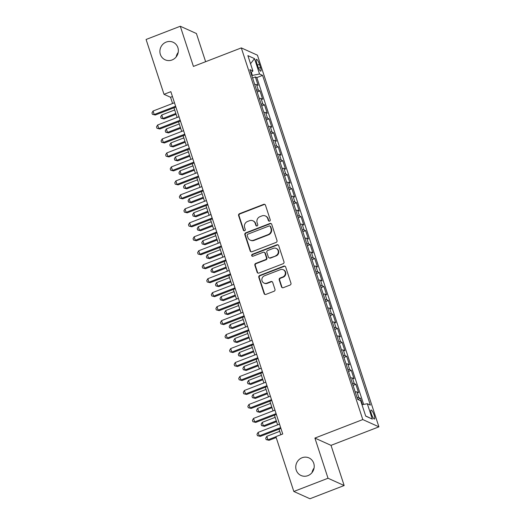 <?xml version="1.0" encoding="UTF-8"?>
<svg xmlns="http://www.w3.org/2000/svg" width="525" height="525" viewBox="0 0 525 525"><rect width="100%" height="100%" fill="white"/><g stroke="black" fill="none" stroke-linecap="round" stroke-linejoin="round"><path stroke-width="0.79" d="M269.607 221.097A1.037 0.984 -65.7 0 0 270.231 219.778L265.473 205.203A1.477 1.404 -65.7 0 0 263.681 204.35L239.505 213.695A1.477 1.404 -65.7 0 0 238.606 215.591L243.37 230.16A1.037 0.984 -65.7 0 0 244.624 230.757A1.037 0.984 -65.7 0 0 245.254 229.432L244.637 227.548A4.732 4.489 -65.7 0 1 247.498 221.498L249.513 220.717A4.732 4.489 -65.7 0 1 255.248 223.447L255.859 225.33A1.037 0.984 -65.7 0 0 257.119 225.927A1.037 0.984 -65.7 0 0 257.742 224.602L257.125 222.718A4.732 4.489 -65.7 0 1 259.987 216.668L262.001 215.887A4.732 4.489 -65.7 0 1 267.737 218.617L268.354 220.5A1.037 0.984 -65.7 0 0 269.607 221.097M302.065 457.754A9.647 9.148 -65.7 0 0 295.772 466.495A9.647 9.148 -65.7 0 0 301.022 475.492A9.647 9.148 -65.7 0 0 307.912 475.643A9.647 9.148 -65.7 0 0 314.206 466.902A9.647 9.148 -65.7 0 0 308.956 457.905A9.647 9.148 -65.7 0 0 302.065 457.754M314.062 468.103A9.647 9.148 -65.7 0 0 312.047 472.572M166.202 42.085A9.647 9.148 -65.7 0 0 159.908 50.827A9.647 9.148 -65.7 0 0 165.158 59.817A9.647 9.148 -65.7 0 0 172.049 59.968A9.647 9.148 -65.7 0 0 178.343 51.227A9.647 9.148 -65.7 0 0 173.093 42.236A9.647 9.148 -65.7 0 0 166.202 42.085M178.198 52.428A9.647 9.148 -65.7 0 0 176.183 56.897M374.174 415.17A4.823 1.103 68.9 0 0 371.037 410.045A4.823 1.103 68.9 0 0 371.385 413.917A4.823 1.103 68.9 0 0 374.515 419.042A4.823 1.103 68.9 0 0 374.174 415.17M281.485 286.834A1.477 1.404 -65.7 0 0 283.277 287.687L290.056 285.062A1.477 1.404 -65.7 0 0 290.955 283.172L285.666 266.989A1.477 1.404 -65.7 0 0 283.874 266.136L259.698 275.481A1.477 1.404 -65.7 0 0 258.805 277.371L264.095 293.554A1.477 1.404 -65.7 0 0 265.886 294.407L274.076 291.244A1.477 1.404 -65.7 0 0 274.969 289.347L272.705 282.424A1.477 1.404 -65.7 0 0 270.913 281.571L266.851 283.146A3.957 3.754 -65.7 0 1 261.877 279.392A3.957 3.754 -65.7 0 1 264.456 275.809L280.37 269.653A3.957 3.754 -65.7 0 1 285.351 273.407A3.957 3.754 -65.7 0 1 282.772 276.99L280.114 278.014A1.477 1.404 -65.7 0 0 279.221 279.904L281.485 286.834L281.918 287.031A1.477 1.404 -65.7 0 0 282.443 287.739M314.902 438.08L328.027 478.249L293.823 491.472L309.947 498.75L344.157 485.527L331.026 445.358L378.912 426.845L362.788 419.567L314.902 438.08L331.026 445.358M205.629 61.701L196.416 33.528L180.292 26.25L193.423 66.419L241.31 47.906L362.788 419.567M180.292 26.25L146.088 39.473L164.01 94.316L170.546 97.263L172.581 103.484M293.823 491.472L275.894 436.636L282.739 433.991L170.848 91.672L164.01 94.316M276.117 242.412A1.477 1.404 -65.7 0 0 277.01 240.522L271.72 224.332A1.477 1.404 -65.7 0 0 269.929 223.486L245.759 232.831A1.477 1.404 -65.7 0 0 244.86 234.721L250.149 250.904A1.477 1.404 -65.7 0 0 251.941 251.757L276.117 242.412M278.696 245.661L283.986 261.844A1.477 1.404 -65.7 0 1 283.087 263.734L258.91 273.079A1.477 1.404 -65.7 0 1 257.119 272.232L254.861 265.302A1.477 1.404 -65.7 0 1 255.754 263.412L265.558 259.626A1.477 1.404 -65.7 0 0 266.451 257.729L264.948 253.135A1.477 1.404 -65.7 0 0 263.156 252.289L252.952 256.233A1.037 0.984 -65.7 0 1 251.646 255.248A1.037 0.984 -65.7 0 1 252.322 254.31L276.905 244.808A1.477 1.404 -65.7 0 1 278.696 245.661M362.486 404.631L360.419 398.298L357.637 399.374L360.688 400.752L365.715 416.122L372.337 419.108L365.663 415.964M357.02 397.491A6.024 1.326 -18.1 0 1 358.824 397.576L357 391.991L358.588 392.707L355.852 384.326L353.069 385.396M352.452 383.519A6.024 1.326 -18.1 0 1 354.263 383.604L352.433 378.02L354.027 378.735L351.284 370.355L348.502 371.424M347.891 369.541A6.024 1.326 -18.1 0 1 349.696 369.633L347.865 364.048L349.46 364.763L346.717 356.377L343.934 357.453M343.324 355.569A6.024 1.326 -18.1 0 1 345.128 355.661L343.298 350.07L344.892 350.792L342.149 342.405L339.373 343.481M338.756 341.598A6.024 1.326 -18.1 0 1 340.561 341.69L338.73 336.098L340.325 336.82L337.582 328.433L334.806 329.51M334.189 327.626A6.024 1.326 -18.1 0 1 335.993 327.718L334.169 322.127L335.757 322.849L333.014 314.462L330.238 315.538M329.621 313.655A6.024 1.326 -18.1 0 1 331.426 313.747L329.602 308.155L331.19 308.877L328.453 300.49L325.671 301.567M325.054 299.683A6.024 1.326 -18.1 0 1 326.858 299.775L325.034 294.184L326.622 294.899L323.886 286.519L321.103 287.595M320.486 285.712A6.024 1.326 -18.1 0 1 322.291 285.803L320.467 280.212L322.055 280.928L319.318 272.547L316.536 273.623M315.919 271.74A6.024 1.326 -18.1 0 1 317.723 271.832L315.899 266.241L317.487 266.956L314.751 258.576L311.968 259.652M311.351 257.768A6.024 1.326 -18.1 0 1 313.156 257.854L311.332 252.269L312.926 252.984L310.183 244.604L307.401 245.674M306.784 243.797A6.024 1.326 -18.1 0 1 308.595 243.882L306.764 238.298L308.359 239.013L305.616 230.632L302.833 231.702M302.223 229.825A6.024 1.326 -18.1 0 1 304.027 229.911L302.197 224.326L303.791 225.041L301.048 216.654L298.266 217.731M297.655 215.847A6.024 1.326 -18.1 0 1 299.46 215.939L297.629 210.348L299.224 211.07L296.481 202.683L293.705 203.759M293.088 201.876A6.024 1.326 -18.1 0 1 294.892 201.968L293.068 196.376L294.656 197.098L291.913 188.711L289.137 189.787M288.52 187.904A6.024 1.326 -18.1 0 1 290.325 187.996L288.501 182.405L290.089 183.127L287.346 174.74L284.57 175.816M283.953 173.933A6.024 1.326 -18.1 0 1 285.757 174.024L283.933 168.433L285.521 169.155L282.785 160.768L280.002 161.844M279.385 159.961A6.024 1.326 -18.1 0 1 281.19 160.053L279.366 154.462L280.954 155.177L278.217 146.797L275.435 147.873M274.818 145.989A6.024 1.326 -18.1 0 1 276.623 146.081L274.798 140.49L276.386 141.205L273.65 132.825L270.867 133.901M270.25 132.018A6.024 1.326 -18.1 0 1 272.055 132.11L270.231 126.518L271.819 127.234L269.082 118.853L266.3 119.93M265.683 118.046A6.024 1.326 -18.1 0 1 267.494 118.132L265.663 112.547L267.258 113.262L264.515 104.882L261.732 105.958M261.122 104.075A6.024 1.326 -18.1 0 1 262.927 104.16L261.096 98.575L262.69 99.291L259.947 90.91L258.359 90.188A6.024 1.326 161.9 0 0 256.554 90.103M257.165 91.98L259.947 90.91M256.751 63.092L257.755 66.163A4.673 1.07 68.9 0 0 260.794 71.131A4.673 1.07 68.9 0 0 260.459 67.384L259.455 64.312A4.673 1.07 68.9 0 0 256.423 59.345A4.673 1.07 68.9 0 0 256.751 63.092M378.912 426.845L257.44 55.184L241.31 47.906M361.988 404.723L367.316 403.738L370.368 405.116L262.585 75.37L259.54 73.999L251.79 75.528M367.316 403.738L372.337 419.108M250.838 72.621L252.912 71.006L249.861 69.628L357.637 399.374M252.912 71.006L247.892 55.637L254.513 58.629L259.54 73.999M363.661 404.414L256.843 77.595L255.38 76.939L258.123 85.319L256.528 84.604A6.024 1.326 161.9 0 0 254.723 84.512M262.927 104.16L264.515 104.882M267.494 118.132L269.082 118.853M272.055 132.11L273.65 132.825M276.623 146.081L278.217 146.797M281.19 160.053L282.785 160.768M285.757 174.024L287.346 174.74M290.325 187.996L291.913 188.711M294.892 201.968L296.481 202.683M299.46 215.939L301.048 216.654M304.027 229.911L305.616 230.632M308.595 243.882L310.183 244.604M313.156 257.854L314.751 258.576M317.723 271.832L319.318 272.547M322.291 285.803L323.886 286.519M326.858 299.775L328.453 300.49M331.426 313.747L333.014 314.462M335.993 327.718L337.582 328.433M340.561 341.69L342.149 342.405M345.128 355.661L346.717 356.377M349.696 369.633L351.284 370.355M354.263 383.604L355.852 384.326M358.824 397.576L360.419 398.298M252.322 75.324L251.317 72.253M328.027 478.249L344.157 485.527M173.985 107.789L177.148 117.456M178.552 121.761L181.716 131.427M183.12 135.732L186.283 145.399M187.688 149.704L190.851 159.377M192.255 163.675L195.412 173.348M196.823 177.647L199.979 187.32M201.39 191.618L204.547 201.292M205.957 205.597L209.114 215.263M210.525 219.568L213.682 229.235M215.086 233.54L218.249 243.206M219.653 247.511L222.817 257.178M224.221 261.483L227.384 271.149M228.788 275.454L231.952 285.121M233.356 289.426L236.519 299.092M237.923 303.397L241.08 313.071M242.491 317.369L245.648 327.042M247.058 331.341L250.215 341.014M251.626 345.319L254.782 354.985M256.187 359.29L259.35 368.957M260.754 373.262L263.918 382.928M265.322 387.233L268.485 396.9M269.889 401.205L273.053 410.872M274.457 415.177L277.62 424.843M279.024 429.148L280.842 434.72M172.443 96.534L170.546 97.263M252.597 78.008L255.38 76.939M256.843 77.595L262.585 75.37M261.096 98.575A6.024 1.326 161.9 0 0 259.291 98.483M265.663 112.547A6.024 1.326 161.9 0 0 263.858 112.455M270.231 126.518A6.024 1.326 161.9 0 0 268.426 126.427M274.798 140.49A6.024 1.326 161.9 0 0 272.993 140.398M279.366 154.462A6.024 1.326 161.9 0 0 277.561 154.37M283.933 168.433A6.024 1.326 161.9 0 0 282.128 168.341M288.501 182.405A6.024 1.326 161.9 0 0 286.696 182.319M293.068 196.376A6.024 1.326 161.9 0 0 291.257 196.291M297.629 210.348A6.024 1.326 161.9 0 0 295.824 210.262M302.197 224.326A6.024 1.326 161.9 0 0 300.392 224.234M306.764 238.298A6.024 1.326 161.9 0 0 304.959 238.206M311.332 252.269A6.024 1.326 161.9 0 0 309.527 252.177M315.899 266.241A6.024 1.326 161.9 0 0 314.094 266.149M320.467 280.212A6.024 1.326 161.9 0 0 318.662 280.12M325.034 294.184A6.024 1.326 161.9 0 0 323.229 294.092M329.602 308.155A6.024 1.326 161.9 0 0 327.797 308.063M334.169 322.127A6.024 1.326 161.9 0 0 332.358 322.042M338.73 336.098A6.024 1.326 161.9 0 0 336.925 336.013M343.298 350.07A6.024 1.326 161.9 0 0 341.493 349.985M347.865 364.048A6.024 1.326 161.9 0 0 346.06 363.956M352.433 378.02A6.024 1.326 161.9 0 0 350.628 377.928M357 391.991A6.024 1.326 161.9 0 0 355.195 391.899M250.537 63.735L254.513 58.629M269.095 221.15A1.037 0.984 -65.7 0 1 268.787 220.697L268.17 218.813A4.732 4.489 -65.7 0 0 265.821 216.162L265.387 215.965M252.893 220.795L253.332 220.992A4.732 4.489 -65.7 0 1 255.682 223.643L256.298 225.527A1.037 0.984 -65.7 0 0 256.607 225.98M264.941 204.494A1.477 1.404 -65.7 0 0 264.114 204.547L239.938 213.892A1.477 1.404 -65.7 0 0 239.046 215.788L243.81 230.357A1.037 0.984 -65.7 0 0 244.118 230.81M271.195 223.624A1.477 1.404 -65.7 0 0 270.368 223.683L246.192 233.028A1.477 1.404 -65.7 0 0 245.3 234.918L250.589 251.101A1.477 1.404 -65.7 0 0 251.114 251.81M270.336 226.57A1.037 0.984 -65.7 0 0 269.082 225.973L247.859 234.176A1.037 0.984 -65.7 0 0 247.236 235.502L247.885 237.49A4.732 4.489 -65.7 0 0 253.614 240.22L268.124 234.609A4.732 4.489 -65.7 0 0 270.985 228.559L270.336 226.57L270.769 226.767A1.037 0.984 -65.7 0 0 270.257 226.19L269.824 225.993M250.235 240.142L250.674 240.338A4.732 4.489 -65.7 0 0 254.054 240.417L253.614 240.22M270.769 226.767L271.418 228.756A4.732 4.489 -65.7 0 1 268.557 234.806L254.054 240.417M264.213 252.308L264.652 252.505A1.477 1.404 -65.7 0 1 265.387 253.332L266.89 257.926A1.477 1.404 -65.7 0 1 265.991 259.822L256.187 263.609A1.477 1.404 -65.7 0 0 255.294 265.499L257.558 272.429A1.477 1.404 -65.7 0 0 258.083 273.138M278.165 244.952A1.477 1.404 -65.7 0 0 277.338 245.004L252.761 254.507A1.037 0.984 -65.7 0 0 252.446 256.285M275.73 255.688A3.957 3.754 -65.7 0 0 276.157 248.417A3.957 3.754 -65.7 0 0 273.335 248.351L267.724 250.523A1.477 1.404 -65.7 0 0 266.831 252.413L268.334 257.007A1.477 1.404 -65.7 0 0 270.126 257.86L276.17 255.885A3.957 3.754 -65.7 0 0 276.596 248.614L276.157 248.417M269.069 257.834L269.502 258.031A1.477 1.404 -65.7 0 0 270.559 258.057L270.126 257.86M276.17 255.885L270.559 258.057M283.198 269.712L283.631 269.909A3.957 3.754 -65.7 0 1 283.205 277.187L280.553 278.211A1.477 1.404 -65.7 0 0 279.654 280.101L281.918 287.031M264.029 283.08L264.462 283.277A3.957 3.754 -65.7 0 0 267.291 283.342L266.851 283.146M272.18 281.715A1.477 1.404 -65.7 0 0 271.353 281.767L267.291 283.342M285.141 266.28A1.477 1.404 -65.7 0 0 284.307 266.332L260.131 275.678A1.477 1.404 -65.7 0 0 259.238 277.567L264.528 293.751A1.477 1.404 -65.7 0 0 265.053 294.466M174.7 109.968L161.772 114.968L162.914 118.46L164.003 118.952L176.105 114.273M164.003 118.952L161.123 118.243L162.914 118.46L175.842 113.459M161.123 118.243L160.663 116.845L161.772 114.968M175.613 106.247L154.199 114.529L153.057 111.031L174.471 102.756M175.882 107.054L155.288 115.014L152.407 114.312L151.948 112.914L153.057 111.031M155.288 115.014L152.407 114.312M179.268 123.939L166.34 128.94L167.482 132.431L168.571 132.923L180.672 128.244M168.571 132.923L165.69 132.215L167.482 132.431L180.41 127.431M165.69 132.215L165.231 130.823L166.34 128.94M183.835 137.911L170.907 142.912L172.049 146.403L173.138 146.895L185.24 142.216M173.138 146.895L170.257 146.193L172.049 146.403L184.977 141.409M170.257 146.193L169.798 144.795L170.907 142.912M188.403 151.882L175.475 156.883L176.617 160.374L177.706 160.867L189.807 156.188M177.706 160.867L174.825 160.164L176.617 160.374L189.545 155.38M174.825 160.164L174.366 158.767L175.475 156.883M192.964 165.854L180.042 170.855L181.184 174.346L182.273 174.838L194.375 170.159M182.273 174.838L179.386 174.136L181.184 174.346L194.106 169.352M179.386 174.136L178.933 172.738L180.042 170.855M180.18 120.218L158.767 128.5L157.625 125.002L179.038 116.727M180.449 121.026L159.856 128.993L156.968 128.284L156.516 126.886L157.625 125.002M159.856 128.993L156.968 128.284M184.748 134.19L163.334 142.472L162.192 138.974L183.606 130.699M185.017 135.004L164.423 142.964L161.536 142.255L161.083 140.857L162.192 138.974M164.423 142.964L161.536 142.255M189.315 148.162L167.902 156.443L166.76 152.952L188.173 144.67M189.584 148.975L168.991 156.936L166.103 156.227L165.651 154.829L166.76 152.952M168.991 156.936L166.103 156.227M193.882 162.133L172.469 170.415L171.327 166.924L192.741 158.642M194.145 162.947L173.558 170.907L170.671 170.198L170.218 168.807L171.327 166.924M173.558 170.907L170.671 170.198M197.531 179.832L184.61 184.826L185.752 188.317L186.841 188.81L198.942 184.131M186.841 188.81L183.953 188.107L185.752 188.317L198.673 183.323M183.953 188.107L183.501 186.71L184.61 184.826M198.45 176.105L177.03 184.387L175.895 180.895L197.308 172.613M198.713 176.918L178.126 184.879L175.238 184.177L174.779 182.779L175.895 180.895M178.126 184.879L175.238 184.177M202.099 193.804L189.177 198.798L190.319 202.289L191.408 202.781L203.51 198.102M191.408 202.781L188.521 202.079L190.319 202.289L203.241 197.295M188.521 202.079L188.068 200.681L189.177 198.798M203.018 190.076L181.598 198.358L180.456 194.867L201.876 186.585M203.28 190.89L182.687 198.85L179.806 198.148L179.347 196.75L180.456 194.867M182.687 198.85L179.806 198.148M206.666 207.775L193.745 212.769L194.887 216.261L195.976 216.753L208.077 212.08M195.976 216.753L193.088 216.051L194.887 216.261L207.808 211.267M193.088 216.051L192.636 214.653L193.745 212.769M207.585 204.054L186.165 212.33L185.023 208.838L206.443 200.557M207.848 204.862L187.254 212.822L184.373 212.12L183.914 210.722L185.023 208.838M187.254 212.822L184.373 212.12M211.234 221.747L198.306 226.741L199.448 230.239L200.537 230.724L212.638 226.052M200.537 230.724L197.656 230.022L199.448 230.239L212.376 225.238M197.656 230.022L197.197 228.624L198.306 226.741M212.152 218.026L190.732 226.301L189.591 222.81L211.011 214.528M212.415 218.833L191.822 226.793L188.941 226.091L188.482 224.693L189.591 222.81M191.822 226.793L188.941 226.091M215.801 235.718L202.873 240.713L204.015 244.21L205.104 244.702L217.206 240.023M205.104 244.702L202.223 243.994L204.015 244.21L216.943 239.21M202.223 243.994L201.764 242.596L202.873 240.713M216.72 231.998L195.3 240.273L194.158 236.782L215.578 228.5M216.982 232.805L196.389 240.765L193.508 240.063L193.049 238.665L194.158 236.782M196.389 240.765L193.508 240.063M220.369 249.69L207.441 254.684L208.582 258.182L209.672 258.674L221.773 253.995M209.672 258.674L206.791 257.965L208.582 258.182L221.511 253.181M206.791 257.965L206.332 256.567L207.441 254.684M221.281 245.969L199.868 254.244L198.726 250.753L220.139 242.478M221.55 246.776L200.957 254.737L198.076 254.034L197.617 252.637L198.726 250.753M200.957 254.737L198.076 254.034M224.936 263.662L212.008 268.662L213.15 272.153L214.239 272.646L226.341 267.967M214.239 272.646L211.358 271.937L213.15 272.153L226.078 267.153M211.358 271.937L210.899 270.546L212.008 268.662M225.848 259.941L204.435 268.223L203.293 264.725L224.707 256.449M226.118 260.748L205.524 268.708L202.637 268.006L202.184 266.608L203.293 264.725M205.524 268.708L202.637 268.006M229.504 277.633L216.576 282.634L217.718 286.125L218.807 286.617L230.908 281.938M218.807 286.617L215.926 285.915L217.718 286.125L230.646 281.124M215.926 285.915L215.467 284.517L216.576 282.634M230.416 273.912L209.002 282.194L207.861 278.696L229.274 270.421M230.685 274.726L210.092 282.686L207.204 281.978L206.752 280.58L207.861 278.696M210.092 282.686L207.204 281.978M234.983 287.884L213.57 296.166L212.428 292.668L233.842 284.392M235.246 288.697L214.659 296.658L211.772 295.949L211.319 294.551L212.428 292.668M214.659 296.658L211.772 295.949M239.551 301.855L218.137 310.137L216.996 306.646L238.409 298.364M239.813 302.669L219.227 310.629L216.339 309.921L215.887 308.529L216.996 306.646M219.227 310.629L216.339 309.921M234.071 291.605L221.143 296.605L222.285 300.097L223.374 300.589L235.476 295.91M223.374 300.589L220.487 299.887L222.285 300.097L235.213 295.103M220.487 299.887L220.034 298.489L221.143 296.605M238.632 305.576L225.711 310.577L226.852 314.068L227.942 314.56L240.043 309.881M227.942 314.56L225.054 313.858L226.852 314.068L239.774 309.074M225.054 313.858L224.602 312.46L225.711 310.577M243.2 319.554L230.278 324.548L231.42 328.04L232.509 328.532L244.611 323.853M232.509 328.532L229.622 327.83L231.42 328.04L244.342 323.046M229.622 327.83L229.169 326.432L230.278 324.548M244.118 315.827L222.698 324.109L221.557 320.618L242.977 312.336M244.381 316.641L223.788 324.601L220.907 323.899L220.448 322.501L221.557 320.618M223.788 324.601L220.907 323.899M247.767 333.526L234.846 338.52L235.988 342.011L237.077 342.503L249.178 337.824M237.077 342.503L234.189 341.801L235.988 342.011L248.909 337.017M234.189 341.801L233.737 340.403L234.846 338.52M248.686 329.798L227.266 338.08L226.124 334.589L247.544 326.307M248.948 330.612L228.355 338.572L225.474 337.87L225.015 336.473L226.124 334.589M228.355 338.572L225.474 337.87M252.335 347.498L239.413 352.492L240.548 355.983L241.644 356.475L253.739 351.796M241.644 356.475L238.757 355.773L240.548 355.983L253.477 350.989M238.757 355.773L238.298 354.375L239.413 352.492M253.253 343.777L231.833 352.052L230.692 348.561L252.112 340.279M253.516 344.584L232.923 352.544L230.042 351.842L229.582 350.444L230.692 348.561M232.923 352.544L230.042 351.842M256.902 361.469L243.974 366.463L245.116 369.961L246.205 370.447L258.307 365.774M246.205 370.447L243.324 369.744L245.116 369.961L258.044 364.96M243.324 369.744L242.865 368.347L243.974 366.463M257.821 357.748L236.401 366.023L235.259 362.532L256.679 354.25M258.083 358.555L237.49 366.516L234.609 365.813L234.15 364.416L235.259 362.532M237.49 366.516L234.609 365.813M261.47 375.441L248.542 380.435L249.683 383.933L250.773 384.425L262.874 379.746M250.773 384.425L247.892 383.716L249.683 383.933L262.612 378.932M247.892 383.716L247.433 382.318L248.542 380.435M262.382 371.72L240.968 379.995L239.827 376.504L261.24 368.222M262.651 372.527L242.058 380.487L239.177 379.785L238.718 378.387L239.827 376.504M242.058 380.487L239.177 379.785M266.037 389.412L253.109 394.406L254.251 397.904L255.34 398.396L267.442 393.717M255.34 398.396L252.459 397.688L254.251 397.904L267.179 392.903M252.459 397.688L252 396.29L253.109 394.406M266.949 385.691L245.536 393.967L244.394 390.475L265.808 382.2M267.218 386.498L246.625 394.459L243.738 393.757L243.285 392.359L244.394 390.475M246.625 394.459L243.738 393.757M270.605 403.384L257.677 408.384L258.818 411.876L259.908 412.368L272.009 407.689M259.908 412.368L257.027 411.659L258.818 411.876L271.747 406.875M257.027 411.659L256.567 410.261L257.677 408.384M271.517 399.663L250.103 407.945L248.962 404.447L270.375 396.172M271.786 400.47L251.193 408.43L248.305 407.728L247.852 406.33L248.962 404.447M251.193 408.43L248.305 407.728M275.172 417.355L262.244 422.356L263.386 425.847L264.475 426.339L276.577 421.66M264.475 426.339L261.594 425.631L263.386 425.847L276.314 420.847M261.594 425.631L261.135 424.239L262.244 422.356M276.084 413.634L254.671 421.916L253.529 418.418L274.942 410.143M276.353 414.442L255.76 422.408L252.873 421.7L252.42 420.302L253.529 418.418M255.76 422.408L252.873 421.7M279.74 431.327L266.812 436.327L267.953 439.819L269.043 440.311L276.196 437.548M269.043 440.311L266.155 439.609L267.953 439.819L275.927 436.734M266.155 439.609L265.702 438.211L266.812 436.327M280.652 427.606L259.238 435.888L258.097 432.39L279.51 424.115M280.914 428.42L260.328 436.38L257.44 435.671L256.988 434.273L258.097 432.39M260.328 436.38L257.44 435.671M258.359 90.188L256.528 84.604M257.408 65.1L259.455 64.312M258.517 68.138L260.459 67.384M268.17 218.813L267.737 218.617M256.298 225.527L255.859 225.33M255.682 223.643L255.248 223.447M243.81 230.357L243.37 230.16M239.046 215.788L238.606 215.591M239.938 213.892L239.505 213.695M264.114 204.547L263.681 204.35M268.787 220.697L268.354 220.5M250.589 251.101L250.149 250.904M245.3 234.918L244.86 234.721M246.192 233.028L245.759 232.831M270.368 223.683L269.929 223.486M268.557 234.806L268.124 234.609M271.418 228.756L270.985 228.559M257.558 272.429L257.119 272.232M255.294 265.499L254.861 265.302M256.187 263.609L255.754 263.412M265.991 259.822L265.558 259.626M266.89 257.926L266.451 257.729M265.387 253.332L264.948 253.135M252.761 254.507L252.322 254.31M277.338 245.004L276.905 244.808M279.654 280.101L279.221 279.904M280.553 278.211L280.114 278.014M283.205 277.187L282.772 276.99M271.353 281.767L270.913 281.571M264.528 293.751L264.095 293.554M259.238 277.567L258.805 277.371M260.131 275.678L259.698 275.481M284.307 266.332L283.874 266.136"/></g></svg>
